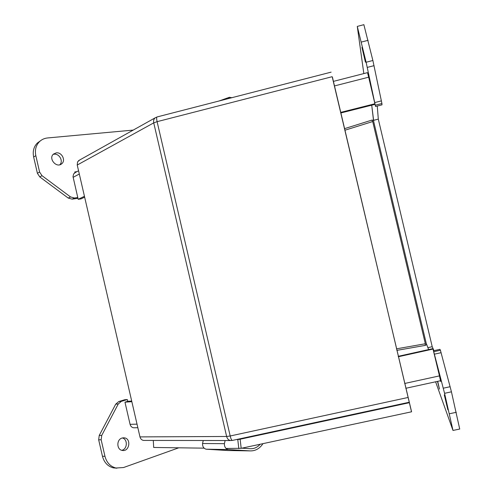 <?xml version="1.0" encoding="UTF-8"?>
<svg xmlns="http://www.w3.org/2000/svg" width="493" height="493" viewBox="0 0 493 493"><rect width="100%" height="100%" fill="white"/><g stroke="black" fill="none" stroke-linecap="round" stroke-linejoin="round"><path stroke-width="0.74" d="M225.122 440.532L224.401 443.657C224.352 446.861 225.597 448.821 228.136 449.542L250.105 450.892L227.778 450.522L206.179 449.209C203.689 448.513 202.475 446.615 202.537 443.521L203.258 440.502M250.105 450.892C255.331 451.052 259.608 448.655 262.942 443.706M260.15 444.304C257.346 447.391 254.068 448.864 250.308 448.716L242.008 448.199M202.537 443.521L224.401 443.657M206.45 449.246L228.413 449.579M231.802 97.713L229.436 97.287L228.358 98.6M363.834 73.586L357.277 26.412L366.12 62.241L375.53 106.476L368.678 77.185L334.371 85.961M433.606 351.201L444.563 393.309L452.993 430.451L435.609 381.798M440.397 380.756L440.699 381.52L440.489 380.633M396.828 350.375L425.182 345.402L425.336 343.757L372.714 121.549L371.833 120.119L373.491 120.237L371.728 105.182L373.719 121.26M426.39 343.652L428.608 349.586M444.292 394.887L447.872 409.843L444.292 394.887M437.482 381.391L439.46 389.113L437.71 381.342M361.948 47.359L365.412 62.161L361.948 47.359M375.53 106.476L381.983 104.849L381.921 103.53L372.881 60.497L363.865 24.681M459.71 429.033L451.44 391.824L440.409 350.24L439.941 349.334L433.501 350.757M433.994 350.646L432.219 346.708L427.844 347.676M432.219 346.708L378.304 119.133L373.503 120.335M378.304 119.133L377.268 106.038M40.432 140.807L37.308 143.05C33.746 146.76 32.526 151.419 33.653 157.027L37.394 173.283L39.791 176.932L68.231 198.069L72.114 199.135L77.956 198.315M178.756 447.81L123.54 467.537L115.923 468.017C110.296 466.483 106.642 462.582 104.966 456.315L101.164 439.793L101.737 435.424L118.252 403.989L121.309 401.37L127.311 399.54L124.754 399.731L118.77 401.548L115.719 404.155L99.241 435.448L98.668 439.793L102.445 456.235C104.115 462.471 107.757 466.353 113.365 467.882L116.903 468.202M122.313 437.963C127.933 439.121 127.502 449.228 121.759 450.312M53.189 154.371L54.057 154.21C59.351 153.385 63.628 161.285 59.789 164.761M77.777 197.539L74.425 198.007L70.53 196.935L41.997 175.674L39.588 172.014L35.829 155.671C34.695 150.038 35.915 145.361 39.489 141.639C41.732 139.494 44.45 138.268 47.642 137.948L133.239 130.09M127.311 399.54L127.724 401.314L124.963 402.159L131.841 401.69M76.877 171.681L74.813 171.928L74.985 172.698M121.999 438.055L124.279 437.833C131.563 438.517 129.474 451.958 122.289 450.436C116.564 449.77 116.336 439.608 121.999 438.055M56.294 152.861C61.865 151.998 66.074 160.595 61.674 163.812C56.492 168.489 48.043 158.456 53.509 154.062L56.294 152.861M332.276 77.099L411.575 411.797L241.182 448.316L411.575 411.797M332.399 77.062L411.501 411.747M157.076 116.952L156.984 116.97C156.484 117.408 156.528 118.973 157.101 121.666L153.736 122.868C153.311 120.742 153.773 119.072 155.122 117.864L156.86 117.075M409.393 402.695L240.146 439.22L241.182 448.316L226.022 448.451M232.129 440.434L230.496 440.539C228.549 440.132 227.261 438.776 226.632 436.478L230.188 435.985C230.897 438.795 231.587 440.286 232.258 440.452L232.339 440.44M240.146 439.22L240.085 438.764M156.91 121.716L157.033 121.364M153.286 440.434L153.687 447.465L204.108 448.155M79.644 160.028L77.555 161.901L77.235 165.032L139.969 436.903C140.511 438.899 141.688 440.07 143.494 440.422L144.548 440.422M229.929 436.04L230.305 436.459M238.815 448.624L237.78 439.546L240.146 439.251M425.182 345.402L426.636 344.662M134.607 427.776L133.683 427.795C131.841 427.499 130.639 426.346 130.078 424.337L124.963 402.159M398.227 356.316L432.909 348.631L439.454 375.888L440.495 380.732L405.782 388.287M373.398 120.267L426.544 344.681M131.693 401.037L127.724 401.314M433.094 349.044L398.332 356.747M84.648 197.169L81.031 198.907L78.184 199.308L73.001 176.599L73.636 173.912L75.503 172.421M333.293 81.413L367.501 72.644L368.678 77.185M340.755 112.996L375.031 104.35M78.184 199.308L84.445 196.288M340.614 112.41L374.976 103.746M366.12 62.241L372.881 60.497M368.098 40.309L361.338 42.071M456.296 412.296L449.413 413.763M451.44 391.824L444.563 393.309M450.158 386.703L443.306 388.188M441.136 352.686L434.512 354.147M440.409 350.24L433.828 351.7M381.921 103.53L375.413 105.169M381.434 100.874L374.896 102.526M374.045 65.661L367.291 67.393M37.394 173.283L39.588 172.014M35.829 155.671L33.653 157.027M104.966 456.315L102.445 456.235M101.164 439.793L98.668 439.793M101.737 435.424L99.241 435.448M118.252 403.989L115.719 404.155M121.309 401.37L118.77 401.548M74.425 198.007L72.114 199.135M70.53 196.935L68.231 198.069M41.997 175.674L39.791 176.932M407.896 397.512L230.188 435.985L157.101 121.666L332.116 76.711M77.235 165.032L153.736 122.868L226.632 436.478L139.969 436.903M237.78 439.546L236.467 439.546M396.464 348.847L425.336 343.757M130.078 424.337L137.023 424.146M439.454 375.888L404.648 383.486M371.833 120.119L344.459 128.685M344.829 130.251L372.714 121.549M73.112 177.326L79.311 174.035M228.136 449.542L206.179 449.209M229.436 97.287L218.966 101.016M357.277 26.412L363.926 24.668M452.993 430.451L459.766 429.021M37.308 143.05L39.489 141.639M113.365 467.882L115.923 468.017M122.917 437.839L124.279 437.833M60.282 164.607L61.674 163.812M156.984 116.97L331.111 72.144M409.098 402.276L232.258 440.452M230.496 440.539L143.494 440.422M78.59 160.613L155.122 117.864M133.683 427.795L137.843 427.702M78.56 170.775L74.535 172.938"/></g></svg>
